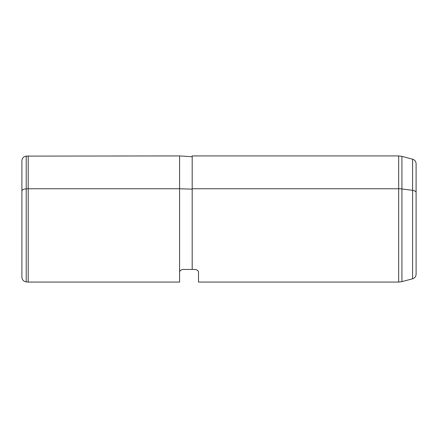 <?xml version="1.0" encoding="UTF-8"?>
<svg xmlns="http://www.w3.org/2000/svg" width="438" height="438" viewBox="0 0 438 438"><rect width="100%" height="100%" fill="white"/><g stroke="black" fill="none" stroke-linecap="round" stroke-linejoin="round"><path stroke-width="0.66" d="M182.734 269.458L192.194 269.458L182.734 269.458L192.194 269.458L192.194 188.762L398.673 188.762L398.673 155.928L398.673 188.762L192.194 188.762L192.194 269.458L182.734 269.458C180.412 270.076 179.361 271.127 179.58 272.611C179.58 285.122 179.58 285.122 179.58 272.611C179.361 271.127 180.412 270.076 182.734 269.458C180.412 270.076 179.361 271.127 179.58 272.611L179.58 188.762L192.194 189.139L179.58 188.762L179.58 155.928L179.58 188.762L28.207 188.762L179.58 188.762L179.58 282.072L28.207 282.072L28.207 155.928L28.207 282.072L26.22 281.897L26.22 188.844L28.207 188.762L26.22 188.844L26.22 156.103L26.22 188.844A4.73 2.267 180 0 0 21.9 191.105L21.9 246.895M195.348 269.458C197.664 270.065 198.715 271.117 198.502 272.611C198.715 271.117 197.664 270.065 195.348 269.458L192.194 269.458L195.348 269.458C197.664 270.065 198.715 271.117 198.502 272.611L198.502 282.072L398.673 282.072L398.673 188.762L398.673 282.072L401.936 281.639L401.936 188.97A12.614 6.05 180 0 0 398.673 188.762A12.614 6.05 0 0 1 401.936 188.97L401.936 281.639L412.596 278.787L412.596 190.338L412.596 278.787C414.791 278.053 415.958 276.531 416.1 274.215L416.1 192.528A4.73 2.267 180 0 0 412.596 190.338L401.936 188.97L412.596 190.338L412.596 159.213L412.596 190.338A4.73 2.267 0 0 1 416.1 192.528L416.1 163.785C415.958 161.469 414.791 159.947 412.596 159.213L401.936 156.361L401.936 188.97L401.936 156.361L398.673 155.928L192.194 155.928L192.194 188.762M416.1 245.472L416.1 192.528M21.9 191.105A4.73 2.267 0 0 1 26.22 188.844L26.22 281.897C23.564 281.437 22.124 279.871 21.9 277.188L21.9 160.812C22.124 158.129 23.564 156.563 26.22 156.103L179.58 155.928L192.194 156.716"/></g></svg>
